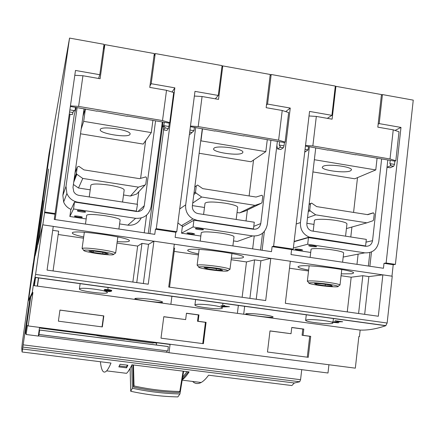 <?xml version="1.0" encoding="UTF-8"?>
<svg xmlns="http://www.w3.org/2000/svg" width="435" height="435" viewBox="0 0 435 435"><rect width="100%" height="100%" fill="white"/><g stroke="black" fill="none" stroke-linecap="round" stroke-linejoin="round"><path stroke-width="0.65" d="M100.398 361.735C101.393 371.001 103.476 374.051 106.646 370.876L126.558 373.322C128.178 371.843 129.978 369 131.963 364.786L189.105 371.903C186.784 375.53 184.598 378.086 182.548 379.581M182.934 376.889L187.039 371.648M183.113 371.158L179.807 391.489C164.566 391.19 149.303 389.347 134.018 385.954L133.48 364.976M183.641 371.224L179.949 393.947C164.115 393.593 148.253 391.685 132.365 388.221L131.751 365.743M132.925 364.905L133.436 387.03C148.667 390.407 163.881 392.245 179.073 392.533L179.807 391.489M130.125 368.679L130.712 391.272C146.448 394.697 162.157 396.579 177.844 396.916L179.949 393.947M132.365 388.221L130.712 391.272M134.018 385.954L133.436 387.03M182.662 378.814L188.415 371.816M123.649 372.964L125.938 373.246M128.184 371.457L132.218 364.818L128.7 370.729M120 357.01L120.103 357.385M118.837 366.895L120.103 364.258L127.906 365.226L126.574 367.852L118.837 366.895M294.299 382.974L291.885 385.557L208.593 375.198C205.962 378.798 203.482 381.229 201.149 382.49C197.925 384.187 195.07 383.839 192.591 381.441M22.555 349.028L30.156 296.953L28.057 301.493L22.381 342.383L21.75 348.136L22.071 351.997L22.555 349.011L294.473 382.996L299.726 381.761L300.509 379.695M22.071 351.997L110.996 363.056C109.386 366.852 107.934 369.462 106.646 370.876M126.786 366.259L126.574 367.852M127.368 365.161L126.482 366.835L119.31 365.949M30.156 296.953L32.288 292.412L33.267 285.556L35.583 274.431L387.145 323.026L392.239 276.225L382.86 274.844L378.319 316.24L285.327 303.293L290.319 261.234L270.777 258.363L265.687 300.558L168.731 287.056L174.304 244.176L153.925 241.175L148.243 284.202L47.067 270.113L53.271 226.374L42.668 224.813L35.583 274.431M28.074 301.455L33.191 263.708L33.941 260.625L34.218 260.663M28.106 301.384L33.941 260.625M37.269 286.099L38.438 277.911M34.403 285.708L35.572 277.519M35.295 277.351L34.104 285.67M35.349 254.85L43.108 200.6L42.287 204.276L28.52 300.487M38.655 277.813L37.47 286.127M237.385 313.358L238.358 305.441M243.698 314.217L244.666 306.305M170.868 304.299L171.907 296.289M358.853 336.549L359.43 336.581L360.153 330.083C367.945 330.361 376.465 328.909 385.709 325.728L387.145 323.026M111.485 290.314L111.784 290.749L111.452 291.173L109.212 291.575L104.052 290.662L108.891 291.423L110.648 291.053L105.656 290.39L104.226 289.721L105.058 289.433L108.772 289.634L111.485 290.314M229.511 306.708L221.094 306.985L223.024 305.952L220.866 305.653L223.215 305.843L223.889 305.446L224.661 305.549L223.981 305.946L229.511 306.708M342.682 321.759L333.346 321.856L333.107 322.134L333.901 322.319L338.87 322.672L337.69 322.792L333.563 322.389L332.215 321.867L340.828 321.639L335.037 320.709L342.682 321.759M314.771 322.601C308.975 321.808 305.93 321.073 305.631 320.416L306.343 320.024C310.351 318.621 333.911 321.133 332.9 323.074L332.052 323.537C328.458 323.972 322.699 323.656 314.771 322.601M205.695 307.714C198.947 306.789 195.353 305.914 194.913 305.098L195.195 304.826C197.659 303.021 223.394 306.033 222.334 308.159L221.959 308.486C219.262 309.062 213.841 308.801 205.695 307.714M92.171 292.222C84.281 291.129 80.024 290.085 79.393 289.096L79.431 288.998C80.002 286.714 108.516 290.379 107.396 292.663L107.314 292.809C105.596 293.538 100.545 293.342 92.171 292.222M263.164 314.674C269.477 315.614 272.799 316.397 273.131 317.028L272.576 317.262C268.922 317.778 245.09 314.608 245.786 313.847L246.226 313.668C249.152 313.341 254.796 313.678 263.164 314.674M150.853 299.334C158.204 300.438 162.125 301.357 162.614 302.091L162.429 302.238C160.433 303.043 134.192 299.514 134.893 298.611L135.013 298.497C136.976 298.029 142.256 298.307 150.853 299.334M360.153 330.083L33.267 285.556M110.773 290.667L110.74 290.939M105.096 289.433L105.047 289.824L106.412 290.395L110.968 290.64L110.207 290.074L108.114 289.688L105.047 289.824M104.677 289.531L104.612 290.058M110.979 290.58L111.545 290.406L111.452 291.173M110.631 291.058L110.577 291.493M111.028 290.167L110.968 290.64M105.145 289.433L105.101 289.748M224.036 305.462L223.981 305.946M227.924 306.621L223.797 306.055L222.361 306.838L227.935 306.49M223.856 305.462L223.797 306.055M222.415 306.294L222.361 306.838M332.731 321.737L332.693 322.188M307.284 357.178L309.709 336.288L302.091 335.265L302.814 329.034L303.788 329.067L291.765 327.446L291.031 333.705L269.988 330.97M303.788 329.067L303.059 335.32L310.704 336.342L308.274 357.309L267.471 352.007L269.999 330.894L291.031 333.705M198.953 314.913L198.142 321.275L206.081 322.34L203.395 343.683L160.999 338.174L163.799 316.68L185.647 319.605L186.463 313.227L198.953 314.913L198.327 314.929L197.523 321.269L198.142 321.275M58.393 321.177L59.943 310.079L103.829 315.897L102.334 326.919L58.393 321.177M359.43 336.581L358.859 336.5L355.335 368.157L28.161 325.935L32.935 292.499L32.288 292.412M186.446 313.33L198.327 314.929M185.647 319.605L163.788 316.756M202.753 343.596L205.434 322.33L197.523 321.269M328.931 364.753L327.99 373.002L169.003 352.725L170.069 344.471L39.498 327.626L38.302 336.059L26.143 334.51L25.534 333.205L30.7 297.072L32.935 292.499M26.143 334.51L27.438 325.451L28.161 325.935M310.704 336.342L309.709 336.288M303.059 335.32L302.091 335.265M291.754 327.544L302.814 329.034M206.081 322.34L205.434 322.33M102.04 326.881L103.53 315.913L59.938 310.133M103.829 315.897L103.53 315.913M101.241 335.592L101.132 336.402L124.415 339.403L124.524 338.593M101.132 336.402L99.077 335.994L99.169 335.32M99.082 335.961L98.576 335.896L98.663 335.26M98.576 335.896L96.652 335.51L96.717 335.004M130.315 339.344L130.206 340.148L153.25 343.123L153.359 342.312M130.206 340.148L127.433 339.648L127.526 338.979M127.439 339.615L126.764 339.528L126.846 338.892M126.764 339.528L124.453 339.11M156.382 345.02L156.682 342.742M169.003 352.725L166.681 352.219M30.7 297.072L30.162 297.002M364.671 314.342L368.864 276.589L382.86 274.844M42.962 200.85L35.077 255.954L37.214 247.189L48.649 169.014L37.84 244.639L42.668 224.813M382.729 274.86L290.314 261.272M358.592 313.494L362.812 275.703L368.864 276.589M341.062 275.73L351.181 277.209L362.812 275.703M351.181 277.209L347.266 311.917M289.492 268.216L308.54 270.994M256.231 299.242L260.902 260.788L270.777 258.363M249.902 298.356L254.6 259.864L260.902 260.788M231.17 259.717L246.482 261.946L254.6 259.864M246.482 261.946L242.143 297.279M174.196 251.408L198.431 254.943M173.804 248.042L174.62 248.162L169.552 287.171M143.343 283.522L148.531 244.339L153.925 241.175M136.753 282.603L141.973 243.382L148.531 244.339M117.004 243.073L137.656 246.085L141.973 243.382M137.656 246.085L132.86 282.059M58.192 234.503L83.515 238.19M52.711 230.316L58.66 231.192L53.048 270.945M48.649 169.014L38.155 243.334M23.305 344.857L300.569 379.701L301.738 369.652M83.683 236.977C76.25 235.351 72.455 234.025 72.286 233.002L72.33 232.877C72.71 229.191 131.761 237.537 129.369 240.908L129.162 241.197C127.944 241.903 123.953 242.05 117.2 241.632M53.266 226.412L153.87 241.207M174.299 244.209L270.684 258.385M198.561 253.915C191.438 252.447 187.795 251.229 187.637 250.261L188.116 249.826C192.471 247.042 245.759 254.198 243.524 257.259L242.676 257.814C240.832 258.281 237.064 258.368 231.376 258.069M308.643 270.102C301.694 268.77 298.144 267.65 297.98 266.747L299.291 266.106C306.882 264.072 355.629 270.304 353.563 273.044L351.703 273.778L341.274 273.876M34.039 260.636L50.737 143.952L49.046 153.473L33.424 262.735M42.826 224.841L69.546 38.084L51.868 137.585L42.423 203.58M391.968 276.181L393.218 264.708L395.404 264.382L413.25 100.132L382.441 94.569L379.195 123.616L400.983 127.428L386.128 263.001L383.996 263.333L383.452 268.27L291.015 254.562L291.608 249.543L293.228 249.124L309.557 111.425L331.91 115.34L335.314 86.059L271.184 74.483L267.552 104.074L290.248 108.049L273.61 246.194L293.228 249.124M22.968 347.103L299.71 381.767L22.968 347.097M69.546 38.084L104.03 44.31L99.794 74.711L98.566 78.469M153.979 56.017L155.235 53.554L222.084 65.62L218.278 95.45L194.978 91.372L176.751 231.73L175.8 232.263L175.136 237.374L271.494 251.664L272.098 246.634L291.608 249.543M270.097 75.543L271.184 74.483M381.381 95.227L382.441 94.569M327.321 118.347L331.91 115.34M309.019 115.966L316.327 116.433L332.106 119.179L335.929 86.337L381.457 94.553L377.814 127.15L393.24 129.837L399.009 131.761L395.828 160.765L390.026 158.982L393.24 129.837M335.222 86.859L335.929 86.337M355.765 154.577L390.238 160.384L389.88 163.614L390.788 165.039L390.581 165.762L387.014 167.247L390.081 167.763L393.675 166.284L390.581 165.762L390.739 164.376M355.738 154.811L328.044 149.901M328.017 150.14L308.475 146.606L308.083 149.874L304.728 152.168M389.88 163.614L394.523 164.392L393.675 166.284M390.238 160.384L394.877 161.167L394.523 164.392M305.446 146.095L308.475 146.606M305.06 149.368L308.083 149.874M304.815 151.396L305.772 151.554M316.327 116.433L312.847 145.953L305.522 145.426M395.828 160.765L394.877 161.167M312.847 145.953L390.026 158.982M369.886 266.258L371.474 251.941M395.029 130.435L400.983 127.428M368.374 266.035L369.875 252.517M378.146 124.187L379.195 123.616M377.08 158.166L375.769 169.933L354.764 178.785L312.917 171.923M358.125 254.138L356.977 264.344M375.769 169.933L314.353 159.716M350.485 170.846C345.461 173.5 321.253 170.341 322.302 167.165L323.107 166.317C327.555 163.533 352.66 166.725 351.447 169.922L350.485 170.846M386.128 263.001L395.404 264.382M221.904 67.023L222.791 65.913L270.227 74.477L266.149 107.684L282.223 110.485L288.666 112.545L285.104 142.093L284.425 142.549L284.028 145.834L283.343 147.797L280.754 149.488L277.568 148.949L276.867 145.567M262.093 250.272L264.382 231.404M273.61 246.194L272.098 246.634M285.713 111.599L290.248 108.049M194.369 96.053L202.074 96.516L218.522 99.381L222.791 65.913M243.812 135.704L279.585 141.734L279.188 145.024L280.243 146.742L280.124 147.258L277.568 148.949M243.779 135.948L214.928 130.837M214.901 131.082L194.396 127.379L193.966 130.712L190.046 134.323L189.415 134.214M279.188 145.024L284.028 145.834M279.585 141.734L284.425 142.549M190.389 126.699L194.396 127.379M189.959 130.038L193.966 130.712M280.249 146.242L280.124 147.258L283.343 147.797M189.687 132.104L191.764 132.452M202.074 96.516L198.191 126.596L190.47 126.068M285.104 142.093L278.623 140.173L282.223 110.485M198.191 126.596L278.623 140.173M260.522 250.038L262.566 233.22M383.996 263.333L393.218 264.708M215.298 98.816L218.278 95.45M266.481 105.009L267.552 104.074M267.286 139.662L265.818 151.641L251.017 161.766L199.138 153.256M254.219 236.075L252.653 248.874M265.818 151.641L200.954 140.853L202.514 128.744M242.431 152.979C238.967 156.181 212.487 152.375 213.612 148.824L213.944 148.264C216.766 144.904 244.193 148.77 242.871 152.332L242.431 152.979M155.235 53.554L151.19 83.71L174.854 87.848L156.279 228.674L176.751 231.73M156.279 228.674L155.453 229.229L175.8 232.263M149.966 85.902L151.19 83.71M172.064 92.019L174.854 87.848M146.573 215.151L144.23 232.796M148.27 233.394L162.755 124.122M127.129 116.036L164.289 122.3L163.843 125.655L165.083 127.705L163.576 129.896L163.429 126.009L162.848 126.792L163.462 126.895M162.848 126.792L162.679 122.034M74.804 75.288L82.933 75.744L100.093 78.735L104.84 44.626L154.311 53.554L149.765 87.397L166.523 90.317L173.695 92.524L169.726 122.632L162.511 120.577L166.523 90.317M103.291 49.633L104.84 44.626M127.091 116.286L97.01 110.963M96.972 111.208L75.451 107.331L74.972 110.729L73.993 110.892L73.21 111.654L72.351 114.644L69.295 114.133M163.843 125.655L168.889 126.498L168.388 128.532L166.899 130.451L163.576 129.896M164.289 122.3L169.329 123.154L168.889 126.498M70.383 106.477L75.451 107.331M69.899 109.876L74.972 110.729M165.104 127.439L165.034 127.972L168.388 128.532M69.605 111.98L72.895 112.534M82.933 75.744L78.61 106.412L70.465 105.884M169.726 122.632L169.329 123.154M78.61 106.412L162.511 120.577M70.035 114.258L55.114 219.577M149.901 233.633L163.642 129.907M155.453 229.229L154.773 234.356L54.244 219.447L75.489 70.459L99.794 74.711M152.924 120.386L151.293 132.593L143.218 144.083L80.513 133.795M151.293 132.593L83.683 121.349L85.412 109.006M81.166 129.13L83.683 121.349M129.973 134.377C128.434 138.232 99.082 133.594 100.262 129.663L100.316 129.472C101.148 125.438 131.511 130.163 130.081 134.089L129.973 134.377M82.976 116.232L85.238 108.978M44.56 212.677L54.984 214.232M44.718 212.008L55.201 213.574M328.354 284.213C334.036 285.055 337.288 285.768 338.109 286.35C339.409 287.339 328.148 286.73 318.665 285.338C311.83 284.321 308.562 283.522 308.866 282.951C311.433 282.424 317.931 282.842 328.354 284.213M307.866 281.684L307.442 281.146C310.269 280.531 317.49 280.988 329.099 282.516C335.423 283.457 339.034 284.251 339.931 284.909L339.392 285.338M345.559 236.205L346.956 223.9C346.7 222.769 343.123 221.632 336.222 220.485C326.13 218.859 314.222 218.903 314.44 220.501L313.184 231.246M342.601 262.213L343.655 252.947C343.373 252.044 339.768 251.044 332.84 249.946C322.716 248.385 310.813 248.097 311.068 249.369L310.128 257.395M302.466 250.168C299.302 250.25 296.822 249.924 295.022 249.19L295.196 249.081C298.35 248.999 300.835 249.326 302.651 250.06L302.466 250.168M316.43 246.716C313.08 246.819 310.481 246.476 308.622 245.693L308.823 245.574C312.161 245.465 314.766 245.802 316.642 246.591L316.43 246.716M366.895 222.834L315.685 214.836L310.182 210.893L309.753 209.926L310.459 203.901L311.607 203.08L316.647 206.603L367.809 214.672L373.469 212.867L374.241 213.982L373.578 219.947L372.964 220.741L366.895 222.834L346.423 228.565M307.534 217.728L315.685 214.836M306.882 223.291L313.988 224.389M315.75 147.829L306.849 223.541C306.691 227.065 308.203 229.506 311.384 230.871L366.319 239.386L365.585 245.944L364.677 246.139M365.585 245.944L309.214 237.113C303.026 234.318 300.101 229.462 300.438 222.551L309.394 146.758M387.819 159.977L378.798 241.632C377.172 249.445 372.512 253.181 364.818 252.838L307.686 244.231L308.464 237.602L294.109 241.697M308.464 237.602L365.552 246.27C369.397 246.449 371.729 244.584 372.55 240.675L381.625 158.933M291.608 249.587L310.71 252.436M307.686 244.231L293.364 247.999M357.51 177.627L353.573 212.427M351.92 227.026L350.789 237.01M316.348 284.463L314.516 283.506L321.655 283.827L330.633 285.115L332.324 286.061L325.179 285.73L316.348 284.463L316.452 283.593M325.179 285.73L325.337 284.354M99.996 251.359C107.82 252.539 112.382 253.551 113.676 254.399C113.274 255.258 107.836 254.997 97.364 253.605C88.12 252.197 83.547 251.093 83.645 250.277C85.521 249.782 90.975 250.141 99.996 251.359M82.677 248.994L82.199 248.358C84.276 247.781 90.333 248.173 100.376 249.532C109.093 250.854 114.155 251.985 115.569 252.942L114.943 253.42M122.561 202.047L124.203 189.921C123.627 188.328 118.624 186.724 109.201 185.114C98.364 183.63 92.253 183.641 90.871 185.147L89.235 196.946M118.902 229.038L120.136 219.931C119.516 218.653 114.47 217.244 105.009 215.706C94.139 214.237 88.039 214.08 86.695 215.238L85.472 224.079M82.313 217.277C82.166 217.859 74.173 216.69 74.445 216.119L74.45 216.103C74.548 215.504 82.612 216.684 82.324 217.25L82.313 217.277M85.548 211.986C85.374 212.628 76.99 211.394 77.278 210.763L77.283 210.741C77.403 210.089 85.869 211.328 85.559 211.959L85.548 211.986M138.422 187.137L82.77 178.437L76.658 174.141L76.391 173.293L77.267 167.029L78.904 166.349L83.96 169.884L139.559 178.66L145.899 176.866L146.584 177.991L145.758 184.179L145.072 185L138.422 187.137L130.456 196.044L136.672 194.037L145.072 185M73.395 184.473L78.485 188.018L82.77 178.437M78.485 188.018L90.219 189.829M123.518 194.972L130.456 196.044M84.026 108.772L72.982 187.431L73.781 191.737C74.95 193.749 76.685 194.962 78.985 195.375L137.509 204.336L136.275 211.448M136.595 211.149L78.023 202.248C72.759 201.264 69.045 198.327 66.876 193.45L66.006 186.354L77.115 107.608M162.309 121.969L151.059 206.761C149.156 214.874 144.012 218.723 135.638 218.31L73.526 208.958L74.488 202.063L70.758 210.067L69.856 216.494L86.184 218.935M74.488 202.063L136.552 211.492C140.739 211.704 143.311 209.779 144.268 205.722L155.583 120.838M119.598 223.922L127.836 225.151C133.893 225.694 138.341 223.313 141.185 218.011M73.526 208.958L69.856 216.494M74.95 112.306L74.184 115.188L62.847 195.429L63.662 202.047C65.12 205.494 67.588 207.957 71.063 209.42M83.596 111.822L84.488 111.387M145.66 140.603L140.608 178.323M138.808 191.737L137.128 204.281M93.144 252.43L88.99 251.115L94.52 251.174L104.259 252.572L108.293 253.888L102.714 253.806L93.144 252.43L93.324 251.158M102.714 253.806L102.905 252.376M216.521 268.123C223.188 269.118 227.026 269.966 228.049 270.673C227.336 271.543 221.393 271.25 210.219 269.787C202.27 268.591 198.414 267.65 198.648 266.97C200.845 266.443 206.804 266.829 216.521 268.123M197.675 265.698L197.224 265.105C199.654 264.502 206.277 264.92 217.092 266.367C224.509 267.476 228.777 268.428 229.897 269.221L229.31 269.684M236.178 219.452L237.695 207.223C237.314 205.869 233.095 204.521 225.031 203.161C213.411 201.617 206.745 201.633 205.026 203.216L203.591 214.46M232.883 245.938L234.025 236.743C233.606 235.661 229.354 234.476 221.263 233.182C209.61 231.637 202.944 231.469 201.269 232.676L200.198 241.093M194.565 234.046C191.552 234.182 189.013 233.829 186.941 232.991L187.006 232.921C190.008 232.779 192.547 233.133 194.635 233.976L194.565 234.046M203.384 229.713C202.628 230.213 195.103 229.169 195.386 228.598L195.462 228.516C196.169 228.011 203.759 229.06 203.466 229.626L203.384 229.713M255.024 205.353L201.661 197.017L195.951 192.982L195.516 191.993L196.305 185.848L197.561 185.033L202.737 188.627L256.046 197.039L262 195.228L262.767 196.359L262.022 202.433L261.375 203.237L255.024 205.353L239.554 212.894L245.509 210.91L261.375 203.237M192.732 203.053L201.661 197.017M192.4 205.608L204.483 207.479M237.042 212.503L239.554 212.894M202.302 128.711L192.368 205.864C192.145 209.072 193.434 211.459 196.245 213.03L198.175 213.628L254.285 222.225L253.469 228.908L252.838 229.153M253.469 228.908L197.316 220.376L192.944 218.914C187.637 215.7 185.212 211.008 185.68 204.831L195.674 127.591M277.378 141.364L267.286 224.558C265.524 232.518 260.63 236.314 252.604 235.933L193.064 226.961L193.934 220.208L182.336 226.847L181.52 233.16L200.839 236.042M193.934 220.208L253.426 229.24C257.438 229.435 259.885 227.543 260.772 223.557L270.929 140.277M233.508 240.919L237.254 241.474L252.604 235.933M193.064 226.961L181.52 233.16M177.899 222.899L181.411 225.645L183.113 226.401M253.545 160.042L249.114 195.946M247.379 210.002L246.025 220.958M206.989 268.77L204.037 267.639L210.409 267.829L219.757 269.178L222.568 270.298L216.173 270.086L206.989 268.77L207.12 267.732M216.173 270.086L216.347 268.689M38.356 335.679L38.672 335.945L38.884 334.455L167.834 350.98L39.02 334.515L39.645 330.051L39.308 331.475L38.976 331.291M39.52 329.991L167.431 346.439L168.334 346.603L167.834 350.98M39.052 330.779L39.4 330.823M156.334 345.015L156.584 343.133L153.31 342.698M96.662 335.396L39.438 328.017L96.662 335.407M153.305 342.715L156.584 343.133M38.672 335.945L166.676 352.268L166.861 350.855M35.143 277.329L385.954 325.641M308.252 211.617L310.182 210.893M308.393 210.442L309.753 209.926M309.095 204.445L310.459 203.901M367.357 214.602L372.985 212.894M311.705 237.755L310.927 237.972M364.818 252.838L343.188 257.052M300.438 222.551L296.208 224.02M372.55 240.675L366.014 242.143M73.711 182.243L76.837 174.299M74.162 179.035L76.391 173.293M75.005 173.016L77.267 167.029M78.023 202.248L77.86 202.579M135.638 218.31L127.836 225.151M76.245 107.461L74.184 115.188M66.006 186.354L62.847 195.429M144.268 205.722L137.895 211.562M193.831 194.51L195.951 192.982M194.015 193.086L195.516 191.993M194.798 186.996L196.305 185.848M197.316 220.376L196.832 220.648M185.68 204.831L179.704 208.979M260.772 223.557L253.779 226.358M39.645 330.051L168.334 346.603M201.149 382.49L182.455 380.195M385.709 325.728L35.121 277.459M107.896 288.981L108.092 287.502M222.715 305.131L222.937 303.315M333.145 320.959L333.422 318.529M305.631 320.416L306.289 314.793M194.913 305.098L195.619 299.552M79.393 289.096L80.143 283.658M338.109 286.35L339.931 284.909M341.774 269.483L340.001 285.055M310.612 203.477L309.138 204.064M294.142 241.43L309.214 237.113M309.138 265.867L307.338 281.271M308.866 282.951L307.442 281.146M113.676 254.399L115.569 252.942M117.841 236.901L115.645 253.11M76.658 174.141L73.841 181.335M63.662 202.047L66.876 193.45M84.336 232.268L82.084 248.505M83.645 250.277L82.199 248.358M228.049 270.673L229.897 269.221M231.947 253.475L229.968 269.379M181.411 225.645L192.944 218.914M199.132 249.418L197.115 265.241M198.648 266.97L197.224 265.105"/></g></svg>
